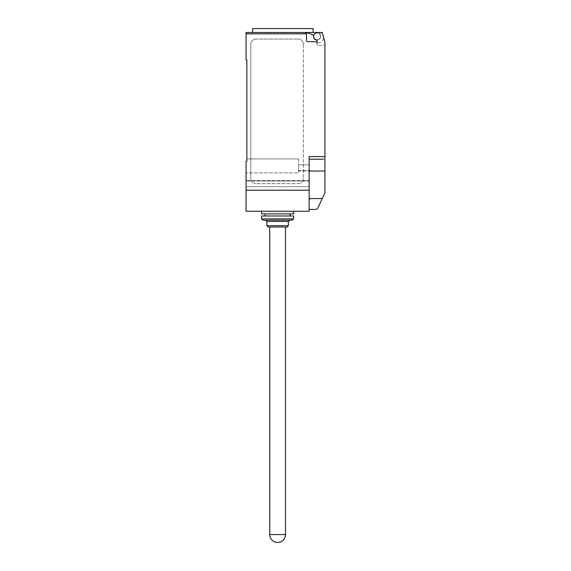 <?xml version="1.0" encoding="UTF-8"?>
<svg xmlns="http://www.w3.org/2000/svg" width="571" height="571" viewBox="0 0 571 571"><rect width="100%" height="100%" fill="white"/><g stroke="black" fill="none" stroke-linecap="round" stroke-linejoin="round"><path stroke-width="0.43" stroke-dasharray="2.85 2.14" d="M268.149 227.015L287.077 227.015M261.582 213.868L293.651 213.868M277.613 211.241L293.651 211.241L277.613 211.241M266.835 225.695L288.391 225.695M266.835 221.491L288.391 221.491M262.896 220.178L292.338 220.178M261.582 218.864L293.651 218.864M261.582 215.974L293.651 215.974M277.613 227.015L269.726 227.015L277.613 227.015M277.613 213.868L290.104 213.868L277.613 213.868M277.613 220.178L289.704 220.178L277.613 220.178M313.108 28.55L252.639 28.55M282.873 32.49L252.639 32.49L313.108 32.49L306.527 32.49L313.75 35.124A3.547 3.547 0 0 0 316.834 39.977A3.547 3.547 0 0 0 320.474 35.516A3.547 3.547 0 0 1 316.898 39.984M320.459 36.437A3.419 3.419 0 0 0 317.041 33.018A3.419 3.419 0 0 0 313.629 36.437A3.419 3.419 0 0 0 317.041 39.856A3.419 3.419 0 0 0 320.459 36.437A3.419 3.419 0 0 1 316.591 39.82A0.528 0.528 0 0 1 317.041 40.341L317.041 45.373L324.928 45.373L324.928 42.304L324.928 45.373L324.928 42.304L322.301 32.49L317.041 32.49L315.342 33.475A3.419 3.419 0 0 1 320.459 36.437A3.419 3.419 0 0 0 317.041 33.018A3.419 3.419 0 0 0 313.629 36.437A3.419 3.419 0 0 0 316.591 39.82A0.528 0.528 0 0 1 317.041 40.341A0.528 0.528 0 0 0 316.591 39.82A3.419 3.419 0 0 0 320.459 36.437A3.419 3.419 0 0 0 315.342 33.475A3.419 3.419 0 0 0 317.041 39.856A3.419 3.419 0 0 0 320.459 36.437M309.161 190.214L246.072 190.214L246.072 211.241L309.161 211.241L309.161 156.568L309.161 200.021L309.161 156.568L324.928 156.568L324.928 192.877L317.49 208.779L316.255 209.4L309.161 209.4L309.161 208.536L309.161 209.4M324.928 156.568L324.928 45.373L317.041 45.373L317.041 43.011L317.833 43.011L317.041 43.011A1.313 1.313 0 0 0 315.727 41.69A1.313 1.313 0 0 1 317.041 43.011A1.313 1.313 0 0 0 315.727 41.69L307.84 41.69A1.313 1.313 0 0 1 306.527 40.377A1.313 1.313 0 0 0 307.84 41.69A1.313 1.313 0 0 1 306.527 40.377L306.527 33.81A1.313 1.313 0 0 0 305.214 32.49L306.527 32.49L305.214 32.49L306.527 33.81L246.072 33.81L246.072 32.49M317.041 32.49L322.301 32.49L324.928 42.304L322.301 32.49L317.041 32.49L315.342 33.475L317.041 32.49L319.66 32.49L320.474 35.516A3.547 3.547 0 0 1 316.834 39.977A3.547 3.547 0 0 1 313.75 35.124L306.527 32.49L319.66 32.49L320.474 35.516A3.547 3.547 0 0 1 316.834 39.977A3.547 3.547 0 0 1 313.75 35.124L306.527 32.49M317.833 43.011A5.781 5.781 0 0 0 323.614 37.386A5.781 5.781 0 0 1 317.833 43.011M317.041 43.011L317.041 40.341L317.041 43.011M323.614 37.386L322.672 33.875L323.614 37.386M322.672 33.875A3.94 3.94 0 0 0 319.674 32.49A3.94 3.94 0 0 1 322.672 33.875M252.639 32.49L305.214 32.49M298.119 39.064L256.058 39.064L298.119 39.064A5.26 5.26 0 0 1 303.372 44.324A5.26 5.26 0 0 0 298.119 39.064M256.058 39.064A5.26 5.26 0 0 0 250.805 44.324L250.805 178.38L250.805 44.324A5.26 5.26 0 0 1 256.058 39.064M303.372 44.324L303.372 178.38L303.372 44.324M298.119 183.641A5.26 5.26 0 0 0 303.372 178.38A5.26 5.26 0 0 1 298.119 183.641L256.058 183.641L298.119 183.641M250.805 178.38A5.26 5.26 0 0 0 256.058 183.641A5.26 5.26 0 0 1 250.805 178.38M323.614 159.195L309.161 159.195M309.161 199.415L310.767 198.565L309.304 199.415L310.767 198.565L322.272 198.565M309.161 200.021L309.161 208.536L309.161 200.021M246.858 158.931L298.64 158.931L246.858 158.931L246.858 161.293L246.858 158.931L298.64 158.931L298.64 172.877L298.64 170.979L309.161 170.979L298.64 170.979L298.64 172.877L246.072 172.877L246.072 161.293L246.072 181.014L246.072 172.877L246.072 180.529L309.161 180.529L309.161 170.493L309.161 186.66L309.161 164.848L309.161 180.529L246.072 180.529L246.072 186.66L246.072 161.293L246.072 172.877L298.64 172.877L298.64 158.931L246.858 158.931L246.858 161.293L246.072 161.293L246.858 161.293L246.858 60.091L246.072 60.091L246.072 33.81M309.161 170.493L309.161 164.848L309.161 170.493L298.64 170.493L298.64 164.848L298.64 170.979L298.64 164.848L298.64 170.493L309.161 170.493M309.161 181.014L309.161 186.66L309.161 181.014L246.072 181.014L246.072 186.66L246.072 181.014L309.161 181.014M246.072 190.214L246.072 161.293L246.858 161.293M324.928 175.233L324.928 178.095L324.928 175.233M324.928 180.95L324.928 178.095L324.928 180.95M324.928 176.703L324.928 173.841L324.928 176.703M324.928 179.48L324.928 182.335L324.928 179.48M324.928 178.009L324.928 171.022L309.161 171.022M269.726 534.563L285.5 534.563M309.161 186.66L246.072 186.66L309.161 186.66M309.161 164.848L298.64 164.848L309.161 164.848"/><path stroke-width="0.86" d="M277.613 542.45A7.887 7.887 0 0 1 269.726 534.563L285.5 534.563A7.887 7.887 0 0 1 277.613 542.45M293.651 211.241L293.651 213.868L261.582 213.868L261.582 211.241M288.391 225.695L287.077 227.015L268.149 227.015L266.835 225.695L288.391 225.695L288.391 221.491L266.835 221.491L266.835 225.695M293.651 218.864L292.338 220.178L262.896 220.178L261.582 218.864L293.651 218.864L293.651 215.974L261.582 215.974L261.582 218.864M316.898 39.984A3.547 3.547 0 0 1 313.75 35.124L306.527 32.49L246.072 32.49L252.639 32.49L252.639 28.55L313.108 28.55L313.108 32.49M246.072 32.49L246.072 33.81L306.527 33.81L305.214 32.49A1.313 1.313 0 0 1 306.527 33.81L306.527 40.377A1.313 1.313 0 0 0 307.84 41.69L315.727 41.69A1.313 1.313 0 0 1 317.041 43.011L317.041 40.341A0.528 0.528 0 0 0 316.591 39.82A3.419 3.419 0 0 1 315.342 33.475L317.041 32.49L322.301 32.49L324.928 42.304L324.928 178.009M309.161 209.4L316.255 209.4L317.49 208.779L324.928 192.877L324.928 171.022L309.161 171.022M309.161 199.415L310.767 198.565L322.272 198.565M306.527 32.49L317.041 32.49M305.214 32.49L282.873 32.49M323.614 159.195L309.161 159.195M246.072 33.81L246.072 60.091L246.858 60.091L246.858 161.293L246.072 161.293L246.072 211.241L309.161 211.241L309.161 156.568L324.928 156.568M246.858 161.293L246.858 158.931M309.161 190.214L246.072 190.214M285.5 227.015L285.5 534.563M266.835 221.491L265.522 220.178M265.13 213.868L265.13 215.974M290.104 213.868L290.104 215.974M288.391 221.491L289.704 220.178M269.726 227.015L269.726 534.563"/></g></svg>

